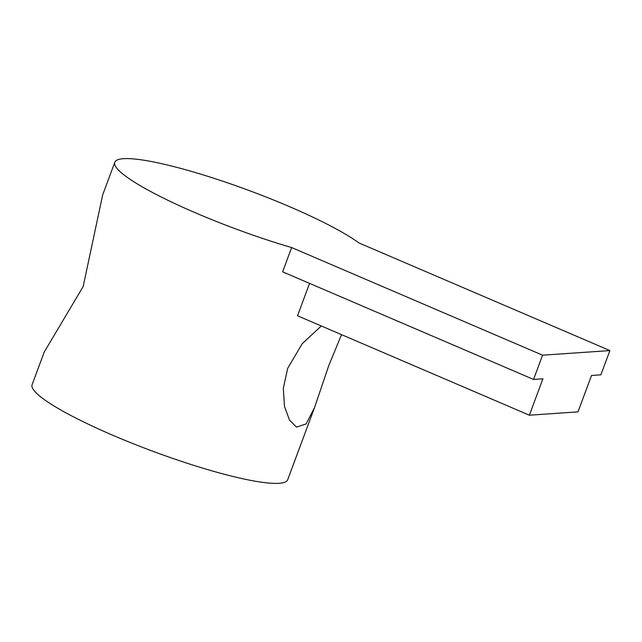 <?xml version="1.0" encoding="UTF-8"?>
<svg xmlns="http://www.w3.org/2000/svg" width="642" height="642" viewBox="0 0 642 642"><rect width="100%" height="100%" fill="white"/><g stroke="black" fill="none" stroke-linecap="round" stroke-linejoin="round"><path stroke-width="0.96" d="M321.321 325.976L302.246 343.647L287.688 368.299L283.315 388.314L284.486 406.418L289.502 420.069L296.476 427.115L306.114 423.937L314.532 407.59L328.824 365.483L341.52 334.634M609.9 350.572L542.578 355.187L533.558 379.446L542.907 378.804L529.377 415.205L577.993 411.867L591.531 375.474L600.88 374.832L609.9 350.572L358.958 242.949A136.353 20.319 20.4 0 0 289.365 206.588A136.353 20.319 20.4 0 0 114.814 162.266L102.672 194.927L83.163 286.541L44.25 352.017L32.1 384.678A136.353 20.319 20.4 0 0 113.153 435.412A136.353 20.319 20.4 0 0 287.696 479.734L314.532 407.59M114.814 162.266A136.353 20.319 20.4 0 0 195.866 213A136.353 20.319 20.4 0 0 291.645 247.563L282.616 271.823L533.558 379.446M309.564 283.379L297.519 315.768L529.377 415.205M542.578 355.187L291.645 247.563"/></g></svg>

